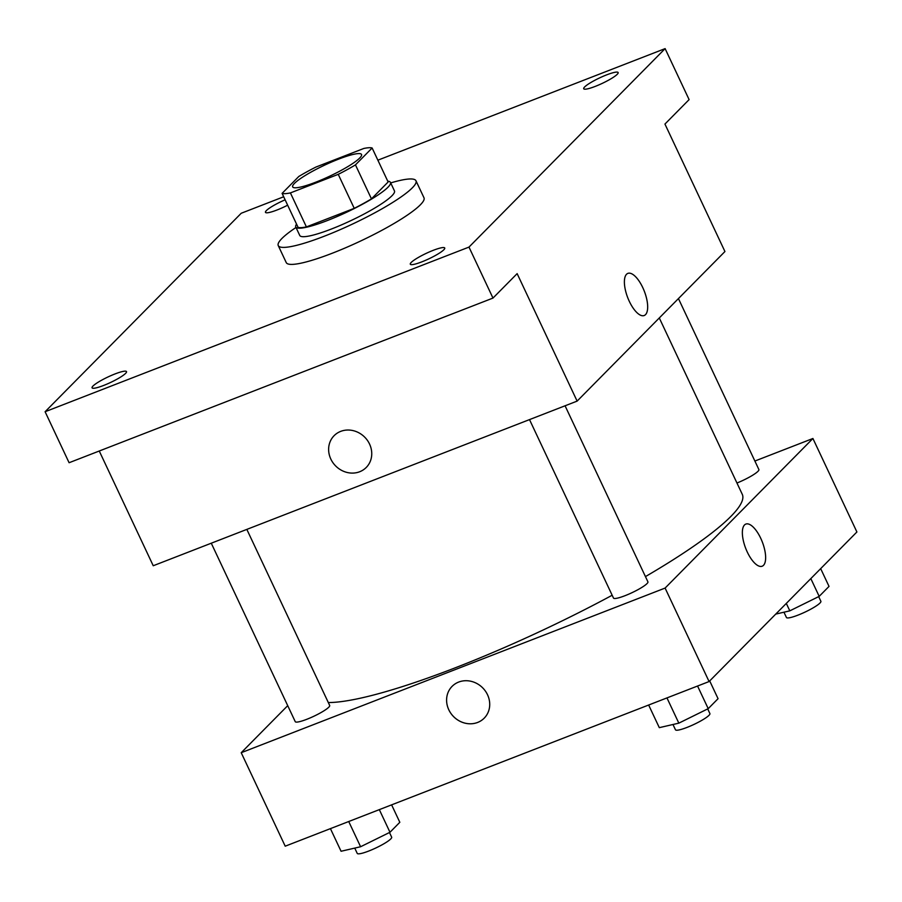 <?xml version="1.0" encoding="UTF-8"?>
<svg xmlns="http://www.w3.org/2000/svg" width="902" height="902" viewBox="0 0 902 902"><rect width="100%" height="100%" fill="white"/><g stroke="black" fill="none" stroke-linecap="round" stroke-linejoin="round"><path stroke-width="1.35" d="M338.487 159.18A38.053 6.077 154.8 0 1 361.544 154.479A38.053 6.077 154.8 0 1 329.704 176.183A38.053 6.077 154.8 0 1 292.676 186.894A38.053 6.077 154.8 0 1 338.487 159.18M298.776 176.499L282.089 193.378A51.11 8.163 154.8 0 0 290.41 192.915L338.239 174.345A51.11 8.163 154.8 0 0 355.456 164.874L372.131 147.996A51.11 8.163 154.8 0 0 363.822 148.458L315.993 167.028A51.11 8.163 154.8 0 0 298.776 176.499M355.456 164.874L371.455 198.868L388.131 181.99L372.131 147.996M371.455 198.868A51.11 8.163 154.8 0 1 354.238 208.339L338.239 174.345M282.089 193.378L298.088 227.372A51.11 8.163 154.8 0 0 306.398 226.909L354.238 208.339M296.555 224.102A52.327 8.355 -25.2 0 0 295.766 226.966A52.327 8.355 -25.2 0 0 336.942 216.615A52.327 8.355 -25.2 0 0 387.939 187.266A52.327 8.355 -25.2 0 0 390.453 182.396A52.327 8.355 -25.2 0 0 387.759 181.189M390.453 182.396L394.456 190.897A52.327 8.355 154.8 0 1 391.942 195.768A52.327 8.355 154.8 0 1 340.945 225.117A52.327 8.355 154.8 0 1 299.757 235.456L295.766 226.966M306.398 226.909L290.41 192.915M390.701 182.914A76.118 12.143 154.8 0 1 415.98 180.772A76.118 12.143 154.8 0 1 352.276 224.17A76.118 12.143 154.8 0 1 278.244 245.581A76.118 12.143 154.8 0 1 296.003 227.473M415.98 180.772L423.974 197.763A76.118 12.143 154.8 0 1 360.281 241.172A76.118 12.143 154.8 0 1 286.238 262.583L278.244 245.581M92.985 386.045A19.032 3.033 154.8 0 1 111.532 375.367A19.032 3.033 154.8 0 1 126.505 371.601A19.032 3.033 154.8 0 1 110.585 382.459A19.032 3.033 154.8 0 1 92.072 387.815A19.032 3.033 154.8 0 1 92.985 386.045M287.648 205.194A19.032 3.033 154.8 0 1 265.47 212.353A19.032 3.033 154.8 0 1 266.383 210.583A19.032 3.033 154.8 0 1 285.122 199.816M584.62 86.975A19.032 3.033 154.8 0 1 603.167 76.298A19.032 3.033 154.8 0 1 618.141 72.543A19.032 3.033 154.8 0 1 602.22 83.39A19.032 3.033 154.8 0 1 583.707 88.746A19.032 3.033 154.8 0 1 584.62 86.975M411.222 262.437A19.032 3.033 154.8 0 1 429.769 251.759A19.032 3.033 154.8 0 1 444.742 248.005A19.032 3.033 154.8 0 1 428.822 258.851A19.032 3.033 154.8 0 1 410.309 264.207A19.032 3.033 154.8 0 1 411.222 262.437M283.69 196.771L241.229 213.255L45.1 411.729L468.984 247.092L665.112 48.618L377.87 160.184M99.254 451.011L153.239 565.746L577.122 401.108L724.937 251.534L664.943 124.059L689.105 99.615L665.112 48.618M45.1 411.729L69.093 462.726L492.977 298.077L468.984 247.092M492.977 298.077L517.139 273.633L577.122 401.108M627.848 273.396A22.595 8.896 -111.2 0 1 642.776 287.625A22.595 8.896 -111.2 0 1 644.208 315.52A22.595 8.896 -111.2 0 1 627.736 297.683A22.595 8.896 -111.2 0 1 627.848 273.396A22.595 8.896 -111.2 0 1 642.788 287.625A22.595 8.896 -111.2 0 1 644.208 315.52M340.685 431.382A22.595 20.453 44.7 0 1 367.373 440.323A22.595 20.453 44.7 0 1 366.257 467.45A22.595 20.453 44.7 0 1 335.815 466.108A22.595 20.453 44.7 0 1 334.112 435.677A22.595 20.453 44.7 0 1 340.685 431.382M366.257 467.439A22.595 20.453 44.7 0 1 335.815 466.108A22.595 20.453 44.7 0 1 334.112 435.677M659.294 317.966L742.278 494.33A237.857 37.963 154.8 0 1 645.449 576.603M612.165 595.252A237.857 37.963 154.8 0 1 328.305 702.545M565.069 405.787L647.918 581.846A19.032 3.033 154.8 0 1 631.986 592.693A19.032 3.033 154.8 0 1 613.484 598.049L529.508 419.599M678.439 298.585L758.886 469.547A19.032 3.033 154.8 0 1 736.957 483.021M246.832 529.395L329.681 705.454A19.032 3.033 154.8 0 1 313.749 716.301A19.032 3.033 154.8 0 1 295.247 721.656L211.271 543.207M287.715 705.657L241.217 752.708L665.101 588.07L812.916 438.496L754.884 461.035M241.217 752.708L285.212 846.189L709.085 681.551L665.101 588.07M709.085 681.551L856.9 531.977L812.916 438.496M745.819 524.085A22.595 8.896 -111.2 0 1 760.747 538.325A22.595 8.896 -111.2 0 1 762.179 566.208A22.595 8.896 -111.2 0 1 745.706 548.371A22.595 8.896 -111.2 0 1 745.819 524.085A22.595 8.896 -111.2 0 1 760.747 538.314A22.595 8.896 -111.2 0 1 762.179 566.219M458.656 682.07A22.595 20.453 44.7 0 1 485.344 691.011A22.595 20.453 44.7 0 1 484.227 718.139A22.595 20.453 44.7 0 1 453.774 716.808A22.595 20.453 44.7 0 1 452.082 686.377A22.595 20.453 44.7 0 1 458.656 682.07M484.227 718.139A22.595 20.453 44.7 0 1 453.785 716.797A22.595 20.453 44.7 0 1 452.082 686.366M330.425 828.634L341.069 851.262L360.597 846.741L389.98 832.264L399.823 822.297L391.615 804.866M360.597 846.741L348.724 821.519M389.98 832.264L379.325 809.635M389.472 832.512L391.66 837.18A19.032 3.033 154.8 0 1 375.739 848.027A19.032 3.033 154.8 0 1 357.226 853.382L354.745 848.094M775.754 614.093L789.814 610.846L819.185 596.369L829.028 586.401L820.673 568.632M789.814 610.846L786.307 603.415M819.185 596.369L810.83 578.599M818.678 596.617L820.876 601.273A19.032 3.033 154.8 0 1 804.945 612.131A19.032 3.033 154.8 0 1 786.431 617.475L783.951 612.199M648.651 705.026L659.306 727.655L678.834 723.145L708.217 708.656L718.06 698.689L709.705 680.931M678.834 723.145L666.961 697.911M708.217 708.656L697.562 686.027M707.709 708.904L709.897 713.572A19.032 3.033 154.8 0 1 693.976 724.419A19.032 3.033 154.8 0 1 675.463 729.774L672.982 724.498"/></g></svg>
